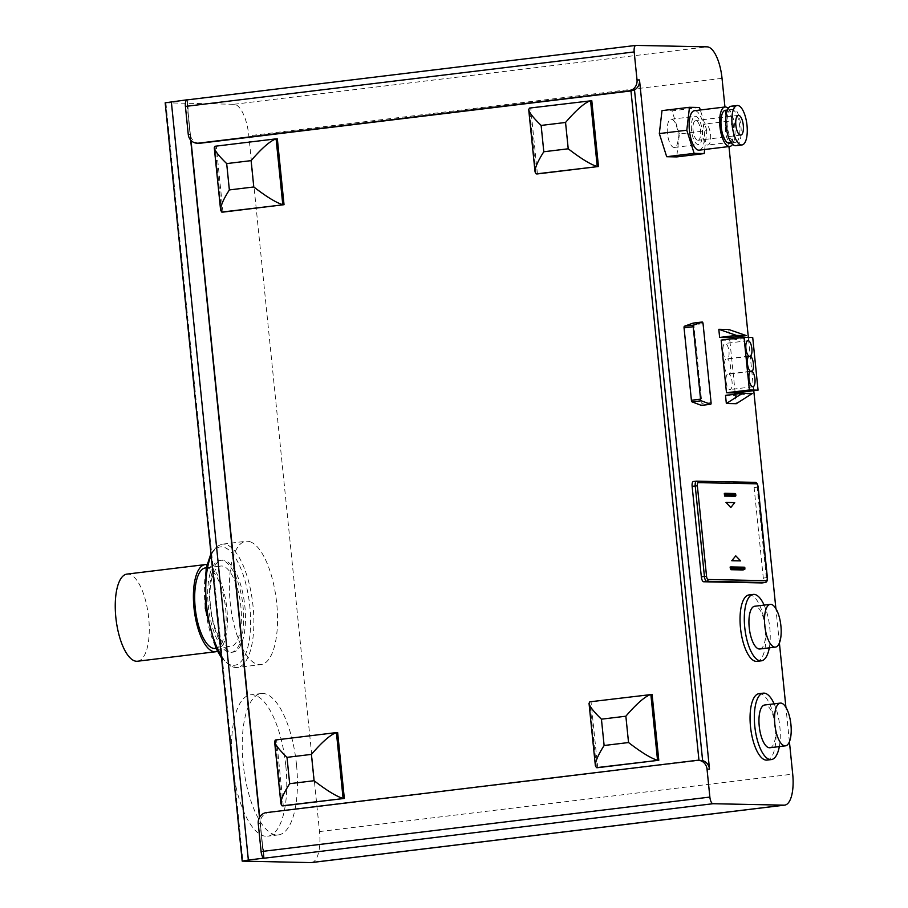 <?xml version="1.0" encoding="UTF-8"?>
<svg xmlns="http://www.w3.org/2000/svg" width="908" height="908" viewBox="0 0 908 908"><rect width="100%" height="100%" fill="white"/><g stroke="black" fill="none" stroke-linecap="round" stroke-linejoin="round"><path stroke-width="0.68" stroke-dasharray="4.54 3.41" d="M251.039 542.121A62.107 23.063 83.1 0 0 245.977 541.293A62.107 23.063 83.1 0 0 230.564 605.727A62.107 23.063 83.1 0 0 260.948 664.599A62.107 23.063 83.1 0 0 277.031 606.805A62.107 23.063 83.1 0 0 251.039 542.121M211.916 573.266A46.376 17.218 -96.9 0 1 221.915 560.066A46.376 17.218 -96.9 0 1 244.604 604.024A46.376 17.218 -96.9 0 1 233.095 652.126A46.376 17.218 -96.9 0 1 213.55 624.522A46.376 17.218 -96.9 0 1 211.916 573.266M210.088 573.493A46.376 17.218 83.1 0 0 211.723 624.749A46.376 17.218 83.1 0 0 231.268 652.353A46.376 17.218 83.1 0 0 242.776 604.24A46.376 17.218 83.1 0 0 220.088 560.281A46.376 17.218 83.1 0 0 210.088 573.493M217.432 651.263A43.89 16.299 83.1 0 0 226.591 606.204A43.89 16.299 83.1 0 0 206.911 564.651M137.551 661.228A43.89 16.299 83.1 0 0 148.435 615.692A43.89 16.299 83.1 0 0 126.972 574.094M212.041 577.59A40.576 15.073 83.1 0 0 213.459 622.445A40.576 15.073 83.1 0 0 230.564 646.598A40.576 15.073 83.1 0 0 240.643 604.501A40.576 15.073 83.1 0 0 220.792 566.036A40.576 15.073 83.1 0 0 212.041 577.59M215.298 648.448A40.576 15.073 83.1 0 0 225.377 606.351A40.576 15.073 83.1 0 0 205.526 567.897M752.233 393.539L735.435 395.57L736.263 403.719M752.721 337.504L729.828 340.284L735.174 392.937M725.515 395.377L735.435 395.57M748.544 356.413L727.614 358.955A7.945 2.951 83.1 0 0 728.795 350.079A7.945 2.951 83.1 0 0 725.038 343.474A7.945 2.951 83.1 0 0 722.95 350.375A7.945 2.951 83.1 0 0 725.912 358.921A7.945 2.951 83.1 0 0 724.561 366.446A7.945 2.951 83.1 0 0 727.456 374.062A7.945 2.951 83.1 0 0 726.275 382.938A7.945 2.951 83.1 0 0 730.032 389.543A7.945 2.951 83.1 0 0 732.12 382.643A7.945 2.951 83.1 0 0 729.158 374.096A7.945 2.951 83.1 0 0 730.509 366.571A7.945 2.951 83.1 0 0 727.614 358.955M750.087 371.554L729.158 374.096M750.349 371.281L727.456 374.062M721.145 340.103L729.828 340.284M728.727 329.502L729.555 337.651M748.816 356.14L725.912 358.921M733.437 131.83A10.601 3.938 -96.9 0 1 730.747 142.272A10.601 3.938 -96.9 0 1 725.56 132.216A10.601 3.938 -96.9 0 1 728.193 121.229A10.601 3.938 -96.9 0 1 733.437 131.83M710.544 134.611A10.601 3.938 -96.9 0 1 707.854 145.042A10.601 3.938 -96.9 0 1 702.667 134.997A10.601 3.938 -96.9 0 1 705.289 123.999A10.601 3.938 -96.9 0 1 710.544 134.611M693.122 323.112A1.657 0.613 -96.9 0 1 693.894 324.769L701.918 403.765A1.657 0.613 -96.9 0 1 701.612 405.354M537.423 173.927L530.726 108.109L529.489 108.075L536.174 173.905M530.726 108.109L591.789 100.697M282.048 805.827L275.362 740.009L337.651 732.62M283.285 805.85L276.599 740.031M693.474 481.49L751.779 482.67A4.915 1.827 -96.9 0 1 754.117 487.585L763.31 578.101A4.915 1.827 -96.9 0 1 762.175 582.913M734.527 496.301L734.254 493.623L724.323 493.43M734.254 493.623L735.003 493.521M744.889 568.249L743.516 568.385L743.13 569.952M743.516 568.385L743.402 567.296L730.134 567.023M744.174 567.205L743.402 567.296M740.463 560.894L735.628 555.866M734.697 502.623L725.867 502.464M730.713 507.493L734.549 502.635M285.827 766.057A71.21 26.446 -96.9 0 1 267.735 836.211A71.21 26.446 -96.9 0 1 232.902 768.701A71.21 26.446 -96.9 0 1 250.574 694.824A71.21 26.446 -96.9 0 1 285.827 766.057M296.507 764.763A71.21 26.446 83.1 0 0 261.254 693.53A71.21 26.446 83.1 0 0 243.582 767.408A71.21 26.446 83.1 0 0 278.427 834.906A71.21 26.446 83.1 0 0 296.507 764.763M667.403 133.26A14.188 5.266 -96.9 0 1 671.001 119.277A14.188 5.266 -96.9 0 1 677.947 132.727A14.188 5.266 -96.9 0 1 674.428 147.448A14.188 5.266 -96.9 0 1 667.403 133.26M597.725 767.68L591.04 701.85L589.803 701.827L596.488 767.657M591.04 701.85L652.103 694.438M691.521 130.332A14.188 5.266 -96.9 0 1 695.119 116.349A14.188 5.266 -96.9 0 1 702.066 129.799A14.188 5.266 -96.9 0 1 698.547 144.52A14.188 5.266 -96.9 0 1 691.521 130.332M704.665 149.502L706.855 130.638L679.388 133.975L676.71 156.914M699.5 107.496L672.034 110.833L679.388 133.975M706.855 130.638L700.295 109.993M662 110.628L672.034 110.833M699.228 150.161A19.874 7.378 83.1 0 0 704.222 130.071A19.874 7.378 83.1 0 0 694.824 110.685M728.227 108.415A19.874 7.378 -96.9 0 1 734.685 125.815A19.874 7.378 -96.9 0 1 732.597 144.281M725.367 110.288A16.56 6.152 -96.9 0 1 725.685 110.277A16.56 6.152 -96.9 0 1 733.516 126.428A16.56 6.152 -96.9 0 1 729.351 143.169M731.791 109.528A16.56 6.152 -96.9 0 1 739.623 125.679A16.56 6.152 -96.9 0 1 735.457 142.431A16.56 6.152 -96.9 0 1 727.365 126.734A16.56 6.152 -96.9 0 1 731.473 109.55A16.56 6.152 -96.9 0 1 731.791 109.528M731.065 106.236A19.874 7.378 -96.9 0 1 731.462 106.213A19.874 7.378 -96.9 0 1 740.849 125.599A19.874 7.378 -96.9 0 1 735.855 145.689M697.832 140.309A9.931 3.689 83.1 0 0 698.025 140.297A9.931 3.689 83.1 0 0 700.499 129.992A9.931 3.689 83.1 0 0 695.63 120.571A9.931 3.689 83.1 0 0 693.133 130.616A9.931 3.689 83.1 0 0 697.832 140.309M758.997 693.678A33.448 12.428 -96.9 0 1 775.557 727.138A33.448 12.428 -96.9 0 1 767.056 760.087M779.336 746.592A33.448 12.428 83.1 0 0 779.836 726.616A33.448 12.428 83.1 0 0 774.149 703.848M769.893 747.738A21.531 7.99 83.1 0 0 775.364 726.525A21.531 7.99 83.1 0 0 764.706 704.994M748.964 594.933A33.448 12.428 -96.9 0 1 765.523 628.393A33.448 12.428 -96.9 0 1 757.034 661.353M769.303 647.847A33.448 12.428 83.1 0 0 769.802 627.882A33.448 12.428 83.1 0 0 764.116 605.103M759.871 648.993A21.531 7.99 83.1 0 0 765.33 627.791A21.531 7.99 83.1 0 0 754.673 606.249M221.734 212.075L215.048 146.256L277.349 138.867M222.971 212.109L216.286 146.279M259.699 817.075L262.628 846.006A6.628 2.463 83.1 0 0 263.354 849.491A6.628 2.463 -96.9 0 1 262.639 846.006L260.369 823.635A9.931 9.216 91.2 0 1 268.518 812.649L700.227 760.325M263.365 849.491L264.251 858.196L263.365 849.491M199.317 143.26A9.931 9.216 91.2 0 1 190.362 134.429L188.081 112.047A6.628 2.463 -96.9 0 1 188.104 108.597L188.104 108.597A6.628 2.463 83.1 0 0 188.081 112.059L190.964 140.4M187.218 99.88L188.104 108.597L187.15 99.88M263.604 857.969L259.484 817.45M190.68 140.093L186.617 100.084M789.415 741.757L785.931 707.389M779.393 643.012L775.897 608.655M753.765 390.678L748.351 337.413M728.965 146.551L724.947 107.008M311.523 862.566A31.462 11.691 -96.9 0 0 319.514 831.569L248.837 135.791A31.462 11.691 -96.9 0 0 233.878 104.284L165.177 102.808M221.336 655.678A62.107 23.063 83.1 0 0 232.221 666.642A62.107 23.063 83.1 0 0 237.283 667.471A62.107 23.063 83.1 0 0 253.366 609.677A62.107 23.063 83.1 0 0 227.375 544.993A62.107 23.063 83.1 0 0 222.312 544.164A62.107 23.063 83.1 0 0 211.144 555.401M229.838 664.486A59.622 22.144 -96.9 0 1 206.422 568.204A59.622 22.144 -96.9 0 1 246.272 585.592A59.622 22.144 -96.9 0 1 229.838 664.486M703.053 323.657L693.894 324.769M711.077 402.653L701.918 403.765M767.362 577.545L763.31 578.101M758.055 487.085L757.17 487.21L766.363 577.726A4.858 1.805 -96.9 0 1 765.433 582.391M696.391 481.195L754.866 482.352A4.858 1.805 -96.9 0 1 757.17 487.21L754.117 487.585M754.866 482.352L751.779 482.67M258.258 823.59L260.369 823.635M188.251 134.395L190.362 134.429M266.407 812.603L268.518 812.649M696.867 760.348L698.967 760.302M165.903 102.91L242.924 861.227M233.878 104.284L707.071 46.841M722.03 78.349L248.837 135.791M319.514 831.569L792.707 774.127M221.563 657.994L231.131 666.483L237.283 667.471L260.948 664.599M210.962 553.608L216.91 546.344L222.312 544.164L245.977 541.293M231.268 652.353L233.095 652.126M220.088 560.281L221.915 560.066M215.979 648.369L230.564 646.598M206.195 567.806L220.792 566.036M752.925 386.763L730.032 389.543M747.931 340.693L725.038 343.474M728.193 121.229L705.289 123.999M730.747 142.272L707.854 145.042M261.254 693.53L250.574 694.824M278.427 834.906L267.735 836.211M674.428 147.448L698.547 144.52M671.001 119.277L695.119 116.349M731.473 109.55L727.41 110.038M735.457 142.431L731.428 142.919M738.374 115.384L695.63 120.571M740.769 135.11L698.025 140.297"/><path stroke-width="1.36" d="M206.911 564.651A43.89 16.299 83.1 0 0 205.129 564.606A43.89 16.299 83.1 0 0 195.663 577.102A43.89 16.299 83.1 0 0 197.206 625.612A43.89 16.299 83.1 0 0 215.707 651.74A43.89 16.299 83.1 0 0 217.432 651.263M205.129 564.606L126.972 574.094A43.89 16.299 83.1 0 0 117.507 586.591A43.89 16.299 83.1 0 0 119.05 635.101A43.89 16.299 83.1 0 0 137.551 661.228L215.707 651.74M206.195 567.806L205.526 567.897A40.576 15.073 83.1 0 0 196.775 579.44A40.576 15.073 83.1 0 0 198.194 624.295A40.576 15.073 83.1 0 0 215.298 648.448L215.979 648.369M746.342 335.608L729.555 337.651L719.635 337.447L736.422 335.404L718.807 329.298L728.727 329.502L746.342 335.608L736.422 335.404M726.491 392.767L721.145 340.103L744.038 337.322L749.384 389.986L726.491 392.767L735.174 392.937L758.067 390.156L749.384 389.986M726.343 403.515L736.263 403.719L752.233 393.539L742.301 393.334L725.515 395.377L726.343 403.515L742.301 393.334M758.067 390.156L752.721 337.504L744.038 337.322M719.635 337.447L718.807 329.298M750.519 356.174A7.945 2.951 -96.9 0 1 753.413 363.79A7.945 2.951 -96.9 0 1 752.051 371.315A7.945 2.951 -96.9 0 1 755.025 379.862A7.945 2.951 -96.9 0 1 752.925 386.763A7.945 2.951 -96.9 0 1 749.168 380.157A7.945 2.951 -96.9 0 1 750.349 371.281A7.945 2.951 -96.9 0 1 747.454 363.665A7.945 2.951 -96.9 0 1 748.816 356.14A7.945 2.951 -96.9 0 1 745.843 347.594A7.945 2.951 -96.9 0 1 747.931 340.693A7.945 2.951 -96.9 0 1 751.688 347.299A7.945 2.951 -96.9 0 1 750.519 356.174L748.544 356.413M752.051 371.315L750.087 371.554M701.612 405.354A1.657 0.613 -96.9 0 1 701.498 405.399A1.657 0.613 -96.9 0 1 701.373 405.377L692.112 401.904A1.657 0.613 -96.9 0 1 691.408 400.269L684.053 327.856A1.657 0.613 -96.9 0 1 684.428 326.233L693.02 323.123A1.657 0.613 -96.9 0 1 693.076 323.112A1.657 0.613 -96.9 0 1 693.122 323.112M693.587 325.121L702.179 322.011A1.657 0.613 -96.9 0 1 702.236 322A1.657 0.613 -96.9 0 1 703.053 323.657L711.077 402.653A1.657 0.613 -96.9 0 1 710.658 404.287A1.657 0.613 -96.9 0 1 710.533 404.264L701.271 400.791A1.657 0.613 -96.9 0 1 700.567 399.157L693.213 326.744A1.657 0.613 -96.9 0 1 693.587 325.121L684.428 326.233M536.174 173.905L598.474 166.516L537.423 173.927L536.174 173.905L535.05 171.896C534.869 167.935 537.786 161.227 543.801 151.761L568.226 148.798L565.548 122.467L541.134 125.429L543.801 151.761M541.134 125.429C533.382 117.915 529.25 112.637 528.717 109.596L529.489 108.075L591.789 100.697L598.474 166.516M565.548 122.467C576.194 110.05 584.525 102.786 590.552 100.663L597.237 166.493C590.813 164.643 581.143 158.741 568.226 148.798M314.089 780.721C327.005 790.664 336.675 796.566 343.099 798.416L336.414 732.586L275.362 740.009L274.591 741.518C275.113 744.56 279.255 749.838 286.996 757.351L289.675 783.683L314.089 780.721L311.421 754.389L286.996 757.351M311.421 754.389C322.068 741.984 330.399 734.708 336.414 732.586L337.651 732.62L344.336 798.438L283.285 805.85L282.048 805.827L280.913 803.818C280.731 799.857 283.648 793.149 289.675 783.683M282.048 805.827L344.336 798.438M762.175 582.913A4.915 1.827 -96.9 0 1 762.073 582.936A4.915 1.827 -96.9 0 1 761.96 582.936L703.655 581.767A4.915 1.827 -96.9 0 1 701.328 576.841L692.134 486.336A4.915 1.827 -96.9 0 1 693.394 481.49A4.915 1.827 -96.9 0 1 693.474 481.49L696.391 481.195M724.595 496.097L725.367 496.006A0.658 0.613 91.2 0 0 725.901 495.269L725.764 493.907A0.658 0.613 91.2 0 0 725.083 493.316L724.323 493.43L724.595 496.097L735.287 496.211A0.658 0.613 -88.8 0 0 735.832 495.473L735.696 494.1A0.658 0.613 -88.8 0 0 735.003 493.521L725.265 493.328M743.13 569.952L731.757 569.634L731.825 568.885L744.878 569.157L744.844 567.784L731.576 567.511A0.658 0.613 -88.8 0 0 730.895 566.933L730.134 567.023L730.248 568.113L731.576 567.511M744.878 569.157L743.107 569.952L730.997 569.713L730.248 568.113M731.053 566.933L744.174 567.205A0.658 0.613 91.2 0 1 744.844 567.784M735.775 555.855L731.78 560.724L740.622 560.872L735.775 555.855L731.78 560.724M726.014 502.442L730.713 507.493L726.014 502.442L734.697 502.623L730.861 507.47M731.621 567.977L731.825 568.885M731.939 560.701L740.622 560.872M596.488 767.657L658.788 760.268L597.725 767.68L596.488 767.657L595.364 765.637C595.183 761.687 598.1 754.968 604.115 745.502L628.54 742.54L625.862 716.208L601.437 719.181L604.115 745.502M601.437 719.181C593.696 711.668 589.564 706.39 589.031 703.337L589.803 701.827L652.103 694.438L658.788 760.268M625.862 716.208C636.508 703.802 644.839 696.538 650.854 694.416L657.54 760.246C651.115 758.396 641.457 752.494 628.54 742.54M659.333 133.567L662 110.628L689.478 107.292L686.8 130.23L659.333 133.567L666.688 156.709L694.155 153.373L704.188 153.577L676.71 156.914L666.688 156.709M686.8 130.23L694.155 153.373M704.188 153.577L704.665 149.502M700.295 109.993L699.5 107.496L689.478 107.292M694.824 110.685A19.874 7.378 83.1 0 0 694.438 110.708A19.874 7.378 83.1 0 0 689.501 131.331A19.874 7.378 83.1 0 0 699.228 150.161L729.76 146.46A19.874 7.378 -96.9 0 1 720.033 127.619A19.874 7.378 -96.9 0 1 724.97 106.996A19.874 7.378 -96.9 0 1 725.356 106.985A19.874 7.378 -96.9 0 1 728.227 108.415M732.597 144.281A19.874 7.378 -96.9 0 1 729.76 146.46M731.428 142.919L729.351 143.169A16.56 6.152 -96.9 0 1 721.258 127.472A16.56 6.152 -96.9 0 1 725.367 110.288L727.41 110.038M741.961 144.951L735.855 145.689A19.874 7.378 -96.9 0 1 726.139 126.859A19.874 7.378 -96.9 0 1 731.065 106.236L737.171 105.498A19.874 7.378 -96.9 0 1 737.568 105.476A19.874 7.378 -96.9 0 1 746.955 124.85A19.874 7.378 -96.9 0 1 741.961 144.951A19.874 7.378 -96.9 0 1 732.245 126.11A19.874 7.378 -96.9 0 1 737.171 105.498M740.576 135.122A9.931 3.689 -96.9 0 1 735.877 125.429A9.931 3.689 -96.9 0 1 738.374 115.384A9.931 3.689 -96.9 0 1 743.232 124.805A9.931 3.689 -96.9 0 1 740.769 135.11A9.931 3.689 -96.9 0 1 740.576 135.122M771.335 759.576L767.056 760.087A33.448 12.428 -96.9 0 1 750.689 728.375A33.448 12.428 -96.9 0 1 758.997 693.678L763.265 693.156A33.448 12.428 83.1 0 0 754.968 727.864A33.448 12.428 83.1 0 0 771.335 759.576A33.448 12.428 83.1 0 0 779.336 746.592M774.149 703.848A33.448 12.428 83.1 0 0 763.265 693.156M790.936 724.641A21.531 7.99 83.1 0 0 780.278 703.098A21.531 7.99 83.1 0 0 774.933 725.435A21.531 7.99 83.1 0 0 785.465 745.843A21.531 7.99 83.1 0 0 790.936 724.641M780.278 703.098L764.706 704.994A21.531 7.99 83.1 0 0 759.36 727.331A21.531 7.99 83.1 0 0 769.893 747.738L785.465 745.843M761.301 660.831L757.034 661.353A33.448 12.428 -96.9 0 1 740.667 629.641A33.448 12.428 -96.9 0 1 748.964 594.933L753.243 594.411A33.448 12.428 83.1 0 0 744.935 629.119A33.448 12.428 83.1 0 0 761.301 660.831A33.448 12.428 83.1 0 0 769.303 647.847M764.116 605.103A33.448 12.428 83.1 0 0 753.243 594.411M780.903 625.896A21.531 7.99 83.1 0 0 770.245 604.365A21.531 7.99 83.1 0 0 764.899 626.702A21.531 7.99 83.1 0 0 775.432 647.109A21.531 7.99 83.1 0 0 780.903 625.896M770.245 604.365L754.673 606.249A21.531 7.99 83.1 0 0 749.338 628.586A21.531 7.99 83.1 0 0 759.871 648.993L775.432 647.109M253.786 186.969C266.702 196.911 276.361 202.813 282.785 204.663L276.1 138.845L215.048 146.256L214.277 147.766C214.81 150.807 218.942 156.085 226.682 163.599L229.361 189.931L253.786 186.969L251.107 160.637L226.682 163.599M251.107 160.637C261.754 148.231 270.085 140.967 276.1 138.845L277.349 138.867L284.034 204.697L222.971 212.109L221.734 212.075L220.61 210.066C220.417 206.105 223.345 199.397 229.361 189.931M221.734 212.075L284.034 204.697M789.415 741.757L792.707 774.127A31.462 11.691 -96.9 0 1 784.716 805.124A31.462 11.691 -96.9 0 1 784.103 805.158L713.018 803.716A6.628 2.463 -96.9 0 1 709.863 797.076L707.026 769.11A9.931 9.216 -88.8 0 0 698.07 760.28A9.931 9.216 -88.8 0 0 696.867 760.348L266.407 812.603A9.931 9.216 -88.8 0 0 258.258 823.59L261.095 851.568A6.628 2.463 83.1 0 0 264.251 858.196L263.604 857.969M190.964 140.4L259.699 817.075M259.484 817.45L190.68 140.093M264.239 858.196L713.018 803.716M702.622 760.632L634.499 89.926A9.931 9.216 -88.8 0 0 639.504 79.961L709.511 769.155A9.931 9.216 -88.8 0 0 702.622 760.632L698.07 760.28M634.181 51.938L185.414 106.418L188.251 134.395A9.931 9.216 -88.8 0 0 197.206 143.214A9.931 9.216 -88.8 0 0 198.409 143.158L628.869 90.891A9.931 9.216 -88.8 0 0 637.019 79.904L634.181 51.938A6.628 2.463 -96.9 0 1 635.861 45.411A6.628 2.463 -96.9 0 1 635.997 45.4L707.071 46.841A31.462 11.691 -96.9 0 1 722.03 78.349L724.947 107.008M185.414 106.418A6.628 2.463 -96.9 0 1 187.093 99.891A6.628 2.463 -96.9 0 1 187.218 99.88L635.736 45.434M785.931 707.389L779.393 643.012M775.897 608.655L753.765 390.678M748.351 337.413L728.965 146.551M634.499 89.926L630.969 90.936L200.52 143.192A9.931 9.216 91.2 0 1 199.317 143.26L197.206 143.214M784.716 805.124L311.523 862.566A31.462 11.691 -96.9 0 1 310.911 862.6L242.198 861.113L165.177 102.808L186.594 99.869M171.34 101.719L248.361 860.035L263.626 858.185M248.361 860.035L242.198 861.113M211.144 555.401A62.107 23.063 83.1 0 0 221.336 655.678M702.179 322.011L693.02 323.123M693.213 326.744L684.053 327.856M700.567 399.157L691.408 400.269M701.271 400.791L692.112 401.904M710.533 404.264L701.373 405.377M765.433 582.391A4.858 1.805 -96.9 0 1 765.138 582.505A4.858 1.805 -96.9 0 1 765.035 582.505L706.73 581.324A4.858 1.805 -96.9 0 1 704.426 576.466L701.328 576.841M706.549 576.296A3.201 1.192 83.1 0 0 708.058 579.497L766.363 580.677A3.201 1.192 83.1 0 0 767.237 577.533L758.044 487.017A3.201 1.192 83.1 0 0 756.534 483.816L698.229 482.636A3.201 1.192 83.1 0 0 697.355 485.791L706.549 576.296L704.426 576.466L695.233 485.962L692.134 486.336M708.058 579.497A1.657 1.532 -88.8 0 1 706.73 581.324L703.655 581.767M766.363 580.677A1.657 1.532 91.2 0 1 765.035 582.505L761.96 582.936M735.696 494.1L725.764 493.907M725.901 495.269L735.832 495.473M735.287 496.211L725.367 496.006M756.534 483.816A1.657 1.532 -88.8 0 0 754.866 482.352M693.394 481.49L696.47 481.183A4.858 1.805 -96.9 0 1 696.561 481.172A1.657 1.532 91.2 0 1 696.731 481.172L696.47 481.183A4.858 1.805 -96.9 0 0 695.233 485.962L697.355 485.791M767.237 577.533L767.362 577.545C767.589 580.587 766.851 582.244 765.138 582.505L762.073 582.936M731.757 569.634L730.997 569.713M767.362 577.545L758.169 487.04C757.635 483.839 756.591 482.273 755.036 482.352L696.731 481.172A1.657 1.532 91.2 0 1 698.229 482.636M637.019 79.904L639.504 79.961M707.026 769.11L709.511 769.155M628.869 90.891L630.969 90.936L698.967 760.302M198.409 143.158L200.52 143.192M261.095 851.568L709.863 797.076M784.103 805.158L310.911 862.6M221.563 657.994L216.081 648.584L205.31 608.485L206.15 568.079L210.962 553.608M702.236 322L693.076 323.112M710.658 404.287L701.498 405.399M528.717 109.596L535.05 171.896M280.913 803.818L274.591 741.518M725.174 493.316L735.094 493.509M730.974 566.933L744.254 567.194M589.031 703.337L595.364 765.637M724.97 106.996L694.438 110.708M220.61 210.066L214.277 147.766M187.093 99.891L635.861 45.411"/></g></svg>
